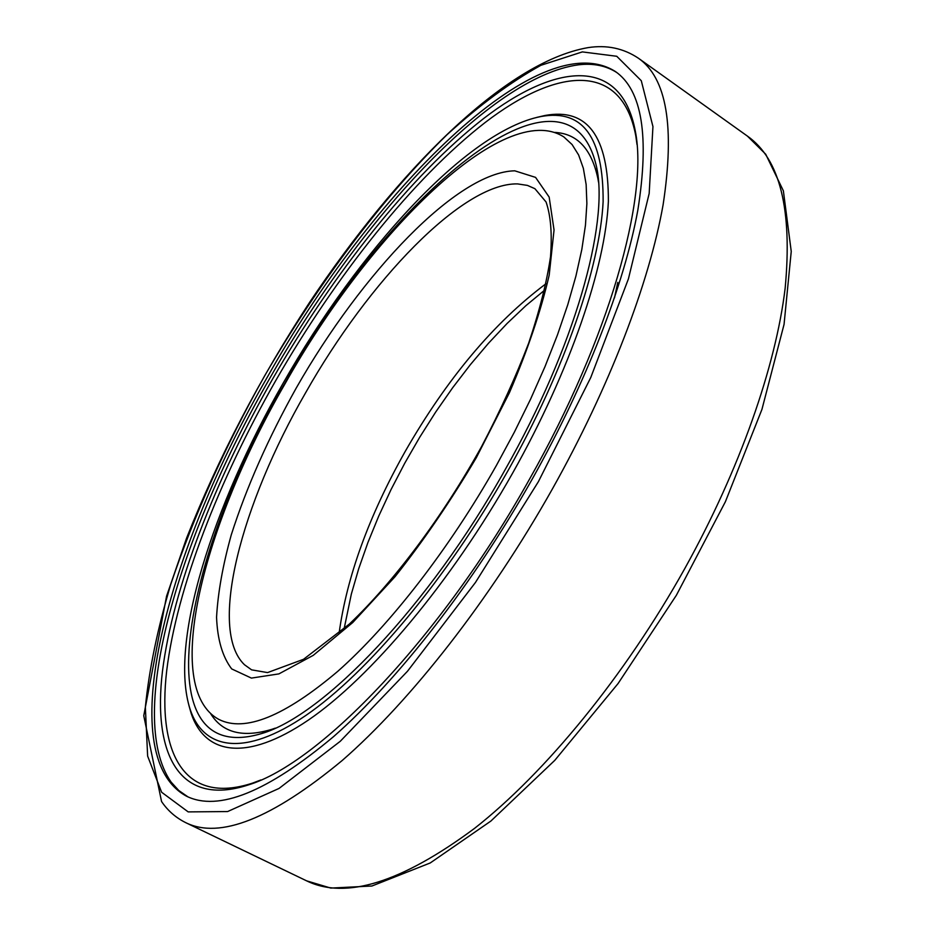 <?xml version="1.0" encoding="UTF-8"?>
<svg xmlns="http://www.w3.org/2000/svg" width="935" height="935" viewBox="0 0 935 935"><rect width="100%" height="100%" fill="white"/><g stroke="black" fill="none" stroke-linecap="round" stroke-linejoin="round"><path stroke-width="1.4" d="M616.714 72.486C605.962 65.625 593.234 63.066 578.566 64.807C489.706 76.705 358.467 222.249 269.899 378.091C180.443 533.184 124.846 715.474 171.07 782.034L178.749 790.484L187.912 796.842M532.167 479.223C586.444 382.567 624.405 283.808 637.822 210.223C649.568 136.3 642.088 90.052 615.394 71.516C538.057 22.732 370.272 194.164 267.574 376.723C168.417 547.524 111.078 755.164 186.427 796.153C218.264 811.919 267.328 792.074 333.608 736.593C398.287 679.803 473.133 584.048 532.167 479.223M614.505 297.844L617.778 282.382M285.175 383.537C203.807 523.752 160.715 688.265 219.024 719.494C244.923 732.444 284.532 716.362 337.851 671.26C389.766 625.34 449.291 548.88 496.438 465.385L514.297 432.297L530.542 399.233L544.988 366.649L557.435 334.999L567.779 304.681L575.913 276.082L581.815 249.516L585.45 225.265L586.876 203.538L586.14 184.522L583.346 168.3L578.613 154.965L572.068 144.528L563.863 136.954C504.479 98.689 369.535 233.271 285.175 383.537M260.888 779.954L252.684 783.074C183.681 805.76 157.138 752.476 166.71 670.629C176.89 587.636 218.837 480.508 275.626 380.779C335.829 275.954 412.884 178.55 485.16 122.497C556.652 67.589 621.693 60.705 635.8 135.891L637.015 144.574M529.642 478.93C441.6 637.097 319.7 763.322 248.429 784.897C179.006 807.688 152.592 753.762 162.468 671.225C172.963 587.507 215.331 479.597 272.552 379.119C333.222 273.511 410.769 175.312 483.547 118.593C555.542 63.031 621.12 55.656 635.344 131.274C648.516 197.437 609.585 337.897 529.642 478.93M283.118 383.221C357.883 251.527 466.904 130.748 541.003 116.524C582.809 108.857 603.507 137.246 603.122 201.715C599.919 266.779 564.974 369.418 508.056 470.55C447.21 578.543 367.467 673.188 305.944 715.38C244.269 757.525 203.526 749.66 190.109 709.279C168.581 642.906 213.063 505.145 283.118 383.221M536.725 117.413L545.07 115.472C587.437 107.665 608.545 136.3 608.381 201.364C605.366 267.048 570.198 370.798 512.684 473.005C451.208 582.166 370.517 677.711 308.293 720.125C245.905 762.504 204.73 754.264 191.149 713.347L188.835 705.107M275.276 728.143L272.05 729.265C242.971 738.054 222.507 732.876 210.679 713.721M505.262 469.464C428.978 606.289 323.253 715.848 261.508 733.589C142.623 769.038 182.676 555.986 284.567 383.782C385.933 199.342 568.422 39.714 596.67 167.423C608.895 224.47 574.78 347.025 505.262 469.464M554.794 132.419C577.269 133.576 591.656 149.016 597.933 178.749L598.505 182.115M582.318 51.904L540.898 65.298C510.779 81.964 479.503 105.082 447.094 134.652C382.181 198.033 318.227 283.574 264.757 375.636C225.242 446.077 193.931 515.594 170.813 584.2C157.583 628.53 149.097 669.53 145.357 707.199L147.636 756.111L161.615 792.237L188.18 811.896L227.602 811.557L279.051 788.427L340.282 741.28L407.485 671.26L475.483 582.435L538.408 481.642L590.78 377.495L628.413 278.91L649.171 193.51L652.946 126.564L641.281 80.714L616.749 56.275L582.318 51.904M306.575 880.828C345.646 899.961 401.629 882.476 474.548 828.375C545.467 772.707 624.814 676.157 684.817 568.503C739.924 469.3 775.734 366.426 785.143 288.307C792.541 209.697 779.965 158.962 747.427 136.113L765.707 154.217L783.378 190.845L791.244 251.445L784.056 324.398L761.943 409.39L725.396 501.721L676.356 595.303L618.082 683.532L554.782 760.354L490.863 821.07L430.24 862.958L371.931 886.006L330.803 888.086L306.575 880.828L185.831 822.706C219.76 839.455 271.84 818.744 342.093 760.587C410.664 700.946 490.01 599.873 552.351 489.028C609.632 386.903 649.357 282.545 663.09 204.858C674.988 126.879 666.749 77.991 638.395 58.215L747.427 136.113M546.028 283.691C493.867 322.774 446.93 378.698 405.182 451.465C368.916 515.933 346.885 576.533 339.089 633.264M517.558 183.903C462.381 182.652 368.472 281.458 305.57 392.84C241.581 503.626 207.699 629.477 244.467 664.727L251.62 669.857L267.562 672.592L303.524 659.304L349.351 624.066C393.822 581.897 442.641 516.845 481.689 446.369C500.248 410.991 515.91 376.571 528.684 343.11C539.495 310.958 546.776 282.148 550.528 256.669C552.234 233.797 550.75 215.576 546.063 201.995L534.89 188.683L527.422 185.399L517.558 183.903M514.741 170.813C457.051 172.075 361.833 272.926 296.337 387.861C268.228 438.199 246.548 487.182 231.284 534.808C222.822 565.219 217.913 592.708 216.558 617.264C217.434 639.575 222.483 656.791 231.693 668.922L251.398 678.097L278.91 673.89L313.248 655.353L352.764 622.511L395.073 576.661C423.812 540.407 450.915 500.716 476.371 457.601L509.411 392.735C527.714 349.97 540.979 310.782 549.184 275.182L554.046 229.998L549.161 197.086L535.568 177.381L514.741 170.813M638.395 58.215C623.481 48.258 606.675 44.728 587.986 47.638C504.503 62.271 396.931 171.841 309.754 302.134C259.439 379.037 218.369 457.729 186.556 538.198L166.57 596.168L143.756 715.719L161.556 801.517C167.762 810.692 175.85 817.751 185.831 822.706M544.567 290.212L525.856 305.698L507.086 323.475L488.479 343.262L470.258 364.79L452.61 387.803L435.698 412.043L419.71 437.253L404.773 463.164L391.064 489.531L378.733 516.085L367.911 542.545L358.736 568.632L351.35 594.041L344.103 628.858M252.684 783.074L248.429 784.897M541.003 116.524L545.07 115.472M272.05 729.265L261.508 733.589M597.933 178.749L596.67 167.423M190.109 709.279L191.149 713.347M635.8 135.891L635.344 131.274"/></g></svg>
